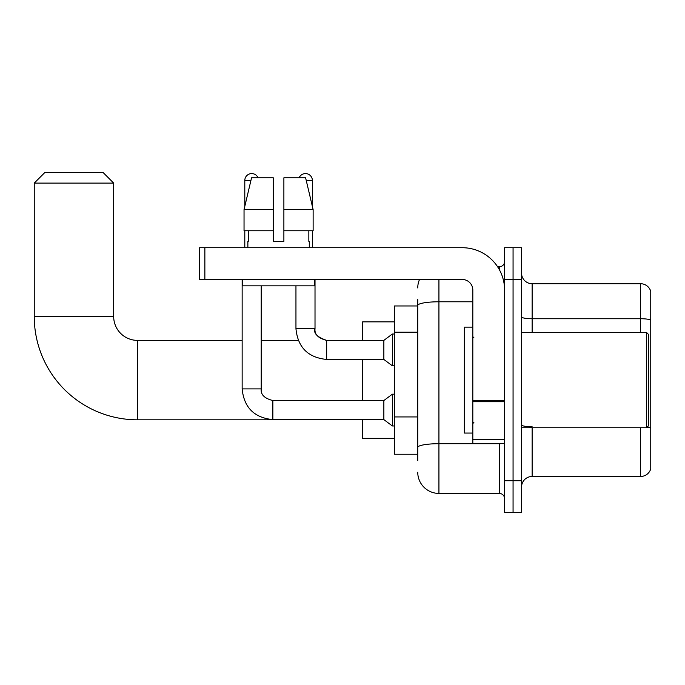 <?xml version="1.0" encoding="UTF-8"?>
<svg xmlns="http://www.w3.org/2000/svg" width="685" height="685" viewBox="0 0 685 685"><rect width="100%" height="100%" fill="white"/><g stroke="black" fill="none" stroke-linecap="round" stroke-linejoin="round"><path stroke-width="1.03" d="M417.747 460.585L417.747 305.459L417.747 305.964L394.449 305.964L394.449 454.232L417.747 454.232M504.597 480.716L504.597 512.483L513.065 512.483L513.065 480.716L513.065 512.483L521.542 512.483L521.542 480.716L513.065 480.716L513.065 279.48L513.065 480.716L504.597 480.716L504.597 279.48L513.065 279.48L513.065 247.713L513.065 279.48L521.542 279.48L521.542 480.716M521.542 279.48L521.542 247.713L504.597 247.713L504.597 279.48M438.931 279.48L438.931 493.423L499.296 493.423L499.296 443.64M497.61 266.773L499.296 266.773A5.292 5.292 0 0 0 504.597 261.482M417.747 451.055L417.747 447.382A21.184 3.682 180 0 1 438.931 443.7L499.296 443.7A5.292 0.916 0 0 0 501.137 443.64M472.821 301.785L438.931 301.785A21.184 3.682 180 0 0 417.747 305.459L417.747 299.61M504.597 498.714A5.292 5.292 0 0 0 499.296 493.423M417.747 287.957A21.184 21.184 0 0 1 419.52 279.48M438.931 493.423A21.184 21.184 0 0 1 417.747 472.239M521.542 487.069A10.592 10.592 0 0 1 532.134 476.477L640.586 476.477L640.586 427.757M650.75 291.348A10.592 10.592 0 0 0 640.586 283.718A10.592 10.592 0 0 1 650.75 291.348L650.75 468.848A10.592 10.592 0 0 1 640.586 476.477M650.75 320.049A10.592 1.841 180 0 0 640.586 318.731L640.586 283.718L532.134 283.718A10.592 10.592 0 0 1 521.542 273.127A10.592 10.592 0 0 0 532.134 283.718L532.134 332.439M650.75 320.195L650.75 428.082A10.592 1.841 180 0 0 647.119 427.149M283.881 241.36L273.289 241.36L283.881 241.36L273.289 241.36L283.881 241.36L283.881 177.809L305.604 177.809L313.131 209.584L313.131 230.768L283.881 230.768M299.131 177.809A6.884 6.884 0 0 1 312.369 180.455L312.369 206.356L313.131 209.584L283.881 209.584M273.289 209.584L273.289 230.768L273.289 209.584L273.289 230.768L244.04 230.768L244.04 209.584L251.558 177.809L273.289 177.809L273.289 209.584L244.04 209.584L244.802 206.356L244.802 180.455L250.933 180.455M362.673 419.811L137.514 419.811A103.264 103.264 0 0 1 34.25 316.556L34.25 183.109L44.842 172.517L103.093 172.517L113.684 183.109L34.25 183.109M137.514 419.811L137.514 340.385A23.829 23.829 0 0 1 113.684 316.556L113.684 183.109M362.673 359.445L362.673 400.537M362.673 419.605L362.673 438.349L394.449 438.349M394.449 321.847L362.673 321.847L362.673 340.385M244.802 180.455A6.884 6.884 0 0 1 258.039 177.809M242.148 279.48L242.148 388.892L261.216 388.892C260.574 394.534 264.453 398.422 272.861 400.537L383.857 400.537L383.857 419.605L272.861 419.605L272.861 400.537C264.453 398.422 260.574 394.534 261.216 388.892L261.216 285.842M383.857 400.537L392.334 394.183L392.334 425.959L394.449 425.959M244.802 230.768L244.802 247.713M326.668 359.445C308.036 357.604 297.795 347.363 295.954 328.731C297.795 347.363 308.036 357.604 326.668 359.445C308.036 357.604 297.795 347.363 295.954 328.731L315.014 328.731C314.372 334.383 318.26 338.262 326.668 340.385L383.857 340.385L383.857 359.445L326.668 359.445L326.668 340.385L326 340.385M383.857 340.385L392.334 334.023L392.334 365.799L394.449 365.799M312.369 230.768L312.369 247.713M504.597 443.64L472.821 443.64L472.821 400.819L504.597 400.819M504.597 290.072A42.367 42.367 0 0 0 462.229 247.713L204.866 247.713L204.866 279.48L462.229 279.48A10.592 10.592 0 0 1 472.821 290.072L472.821 400.819M204.866 279.48L199.575 279.48L199.575 247.713L204.866 247.713M247.867 241.36L248.33 241.36L247.867 241.36L247.867 247.713M309.295 241.36L308.841 241.36L309.295 241.36L309.295 247.713M308.841 230.768L308.841 241.36M273.289 230.768L273.289 241.36M248.33 241.36L248.33 230.768M242.576 279.48L242.576 285.842L314.595 285.842L314.595 279.48M313.131 209.584L305.604 177.809M251.558 177.809L244.04 209.584M646.512 332.439L648.635 334.554L648.635 425.642L646.512 427.757L646.512 332.439L521.542 332.439M472.821 327.139L464.353 327.139L464.353 433.057L472.821 433.057M417.747 332.216L394.449 332.216M417.747 416.942L394.449 416.942M499.296 269.565L499.296 266.773M532.134 427.757L532.134 476.477M640.586 332.439L640.586 318.731L532.134 318.731A10.592 1.841 0 0 1 521.542 316.89M532.134 426.755A10.592 1.841 -0 0 1 521.542 424.914M34.25 316.556L113.684 316.556M326.668 340.385C317.266 337.183 313.379 333.304 315.014 328.731L315.014 279.48M306.238 180.455L312.369 180.455M504.597 401.735L472.821 401.735M472.821 439.265L504.597 439.265M298.249 340.385L261.216 340.385M242.148 340.385L137.514 340.385M242.148 388.892C243.988 407.524 254.229 417.764 272.861 419.605C254.229 417.764 243.988 407.524 242.148 388.892C243.988 407.524 254.229 417.764 272.861 419.605C254.229 417.764 243.988 407.524 242.148 388.892M261.216 388.892C260.574 394.534 264.453 398.422 272.861 400.537C264.453 398.422 260.574 394.534 261.216 388.892M383.857 419.605L392.334 425.959M392.334 394.183L394.449 394.183M383.857 359.445L392.334 365.799M295.954 328.731L295.954 285.842M392.334 334.023L394.449 334.023M521.542 427.757L646.512 427.757M473.883 337.731L472.821 336.677M473.883 422.465L472.821 423.518"/></g></svg>
